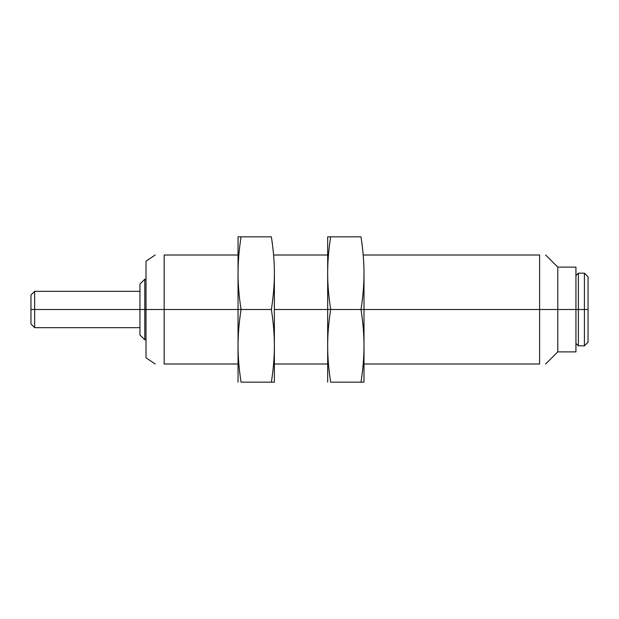 <?xml version="1.0" encoding="UTF-8"?>
<svg xmlns="http://www.w3.org/2000/svg" width="619" height="619" viewBox="0 0 619 619"><rect width="100%" height="100%" fill="white"/><g stroke="black" fill="none" stroke-linecap="round" stroke-linejoin="round"><path stroke-width="0.93" d="M146.007 279.223L144.792 279.223L139.948 284.067L139.948 309.5L144.792 309.5L144.792 279.223L144.792 309.5L238.044 309.5L164.167 309.5L164.167 255.005L164.167 309.5L146.007 309.5L146.007 357.797L155.191 363.995M588.05 285.282L588.05 309.5L584.413 309.5L588.05 309.5L588.05 276.801L584.413 273.165L584.413 309.5L578.363 309.5L584.413 309.5L584.413 273.165L578.363 273.165L578.363 309.5L578.363 273.165L575.941 275.587L575.941 309.5L578.363 309.5L539.606 309.5L539.606 363.995L363.995 363.995L539.606 363.995C547.745 363.995 547.745 363.995 539.606 363.995L539.606 309.5L363.995 309.5L539.606 309.5L539.606 255.005C547.745 255.005 547.745 255.005 539.606 255.005L539.606 309.5L557.773 309.5L557.773 267.114L557.773 309.5L575.941 309.5L575.941 267.114L557.773 267.114L545.664 255.005M274.379 309.5L327.668 309.5L274.379 309.5L274.379 273.165C274.395 284.454 273.389 296.563 271.37 309.5L241.062 309.5C239.035 296.563 238.029 284.454 238.044 273.165L238.044 309.5L241.062 309.5C239.035 322.437 238.029 334.546 238.044 345.835C238.029 357.117 239.035 369.226 241.062 382.163L271.37 382.163L241.062 382.163C239.035 369.226 238.029 357.117 238.044 345.835L238.044 382.163L238.044 345.835C238.029 334.546 239.035 322.437 241.062 309.5L271.37 309.5C273.389 296.563 274.395 284.454 274.379 273.165C274.395 261.883 273.389 249.774 271.37 236.837L241.062 236.837L271.37 236.837C273.389 249.774 274.395 261.883 274.379 273.165L274.379 345.835C274.395 334.546 273.389 322.437 271.37 309.5C273.389 322.437 274.395 334.546 274.379 345.835L274.379 309.5M539.606 255.005L363.995 255.005L539.606 255.005M327.668 255.005L274.379 255.005L327.668 255.005M238.044 255.005L164.167 255.005C152.112 255.005 152.112 255.005 164.167 255.005C152.112 255.005 152.112 255.005 164.167 255.005L238.044 255.005M155.191 255.005L146.007 261.203L146.007 309.5L144.792 309.5L144.792 339.777L144.792 309.5L139.948 309.5L139.948 334.933L144.792 339.777L146.007 339.777L146.007 355.058L146.007 309.5M327.668 363.995L274.379 363.995L327.668 363.995M238.044 363.995L164.167 363.995C152.112 363.995 152.112 363.995 164.167 363.995C152.112 363.995 152.112 363.995 164.167 363.995L164.167 309.5L164.167 363.995L238.044 363.995M584.413 309.5L584.413 345.835L584.413 309.5M575.941 343.413L578.363 345.835L578.363 309.5L578.363 345.835L584.413 345.835L588.05 342.199L588.05 309.5M557.773 309.5L557.773 351.886L557.773 309.5M545.664 363.995L557.773 351.886L575.941 351.886L575.941 309.5M539.606 363.995C547.745 363.995 547.745 363.995 539.606 363.995M139.948 291.332L34.664 291.332L30.95 295.046L30.95 309.5L34.664 309.5L34.664 327.668L139.948 327.668L139.948 309.5L34.664 309.5L34.664 291.332L34.664 309.5L139.948 309.5M34.664 309.5L30.95 309.5L30.95 323.954L34.664 327.668L34.664 309.5M30.95 309.5C30.95 328.07 30.95 328.07 30.95 309.5M238.044 236.837L241.062 236.837C239.035 249.774 238.029 261.883 238.044 273.165C238.029 284.454 239.035 296.563 241.062 309.5L238.044 309.5L238.044 345.835L238.044 273.165C238.029 261.883 239.035 249.774 241.062 236.837L238.044 236.837L238.044 273.165L238.044 236.837M274.379 382.163L271.37 382.163C273.389 369.226 274.395 357.117 274.379 345.835C274.395 357.117 273.389 369.226 271.37 382.163L274.379 382.163L274.379 345.835L274.379 382.163M360.985 309.5L363.995 309.5L363.995 273.165C364.018 284.454 363.013 296.563 360.985 309.5L330.678 309.5C328.65 296.563 327.652 284.454 327.668 273.165L327.668 309.5L330.678 309.5C328.65 322.437 327.652 334.546 327.668 345.835C327.652 357.117 328.65 369.226 330.678 382.163L360.985 382.163L330.678 382.163C328.65 369.226 327.652 357.117 327.668 345.835L327.668 382.163L327.668 345.835C327.652 334.546 328.65 322.437 330.678 309.5L360.985 309.5C363.013 296.563 364.018 284.454 363.995 273.165C364.018 261.883 363.013 249.774 360.985 236.837L330.678 236.837L360.985 236.837C363.013 249.774 364.018 261.883 363.995 273.165L363.995 309.5L360.985 309.5C363.013 322.437 364.018 334.546 363.995 345.835C364.018 334.546 363.013 322.437 360.985 309.5M327.668 236.837L330.678 236.837C328.65 249.774 327.652 261.883 327.668 273.165C327.652 284.454 328.65 296.563 330.678 309.5L327.668 309.5L327.668 345.835L327.668 273.165C327.652 261.883 328.65 249.774 330.678 236.837L327.668 236.837L327.668 273.165L327.668 236.837M363.995 382.163L360.985 382.163C363.013 369.226 364.018 357.117 363.995 345.835L363.995 309.5L363.995 345.835C364.018 357.117 363.013 369.226 360.985 382.163L363.995 382.163L363.995 345.835L363.995 382.163"/></g></svg>
